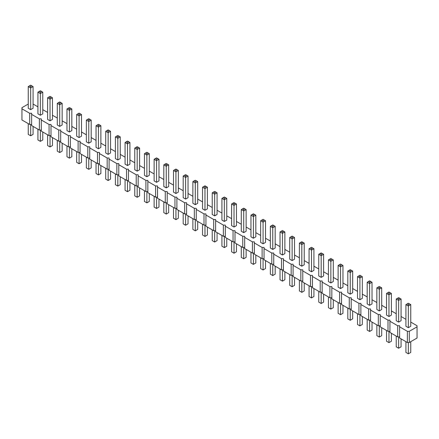 <?xml version="1.0" encoding="UTF-8"?>
<svg xmlns="http://www.w3.org/2000/svg" width="439" height="439" viewBox="0 0 439 439"><rect width="100%" height="100%" fill="white"/><g stroke="black" fill="none" stroke-linecap="round" stroke-linejoin="round"><path stroke-width="0.66" d="M28.244 104.048L21.95 107.681L21.95 108.801L29.698 113.273L31.635 113.273L31.635 114.392L39.378 118.865L41.315 118.865L41.315 119.984L49.064 124.456L51.001 124.456L51.001 125.57L58.749 130.043L60.686 130.043L60.686 131.162L68.435 135.635L70.372 135.635L70.372 136.754L78.115 141.226L80.052 141.226L80.052 142.346L87.8 146.818L89.737 146.818L89.737 147.938L97.485 152.41L99.423 152.41L99.423 153.529L107.165 158.002L109.102 158.002L109.102 159.116L116.851 163.593L118.788 163.593L118.788 164.707L126.536 169.18L128.473 169.18L128.473 170.299L136.222 174.771L138.153 174.771L138.153 175.891L145.902 180.363L147.839 180.363L147.839 181.483L155.587 185.955L157.524 185.955L157.524 187.074L165.273 191.547L167.21 191.547L167.21 192.666L174.952 197.138L176.89 197.138L176.89 198.252L184.638 202.725L186.575 202.725L186.575 203.844L194.323 208.316L196.26 208.316L196.26 209.436L204.003 213.908L205.94 213.908L205.94 215.028L213.689 219.5L215.626 219.5L215.626 220.619L223.374 225.092L225.311 225.092L225.311 226.211L233.06 230.684L234.997 230.684L234.997 231.797L242.74 236.275L244.677 236.275L244.677 237.389L252.425 241.862L254.362 241.862L254.362 242.981L262.11 247.453L264.048 247.453L264.048 248.573L271.79 253.045L273.727 253.045L273.727 254.165L281.476 258.637L283.413 258.637L283.413 259.756L291.161 264.229L293.098 264.229L293.098 265.348L300.847 269.82L302.778 269.82L302.778 270.934L310.527 275.407L312.464 275.407L312.464 276.526L320.212 280.998L322.149 280.998L322.149 282.118L329.898 286.59L331.835 286.59L331.835 287.71L339.577 292.182L341.515 292.182L341.515 293.301L349.263 297.774L351.2 297.774L351.2 298.893L358.948 303.365L360.885 303.365L360.885 304.479L368.628 308.952L370.565 308.952L370.565 310.071L378.314 314.543L380.251 314.543L380.251 315.663L387.999 320.135L389.936 320.135L389.936 321.255L397.685 325.727L399.622 325.727L399.622 338.03L407.365 342.502L409.302 342.502L417.05 338.03L417.05 325.727L410.756 322.094M409.302 342.502L409.302 331.319L417.05 326.846M21.95 108.801L21.95 119.984L29.698 124.456L31.635 124.456M31.635 114.392L31.635 125.57L39.378 130.048L41.315 130.048M41.315 119.984L41.315 131.162L49.064 135.635L51.001 135.635M51.001 125.57L51.001 136.754L58.749 141.226L60.686 141.226M60.686 131.162L60.686 142.346L68.435 146.818L70.372 146.818M70.372 136.754L70.372 147.938L78.115 152.41L80.052 152.41M80.052 142.346L80.052 153.529L87.8 158.002L89.737 158.002M89.737 147.938L89.737 159.121L97.485 163.593L99.423 163.593M99.423 153.529L99.423 164.707L107.165 169.18L109.102 169.18M109.102 159.116L109.102 170.299L116.851 174.771L118.788 174.771M118.788 164.707L118.788 175.891L126.536 180.363L128.473 180.363M128.473 170.299L128.473 181.483L136.222 185.955L138.153 185.955M138.153 175.891L138.153 187.074L145.902 191.547L147.839 191.547M147.839 181.483L147.839 192.666L155.587 197.138L157.524 197.138M157.524 187.074L157.524 198.252L165.273 202.725L167.21 202.725M167.21 192.666L167.21 203.844L174.952 208.316L176.89 208.316M176.89 198.252L176.89 209.436L184.638 213.908L186.575 213.908M186.575 203.844L186.575 215.028L194.323 219.5L196.26 219.5M196.26 209.436L196.26 220.619L204.003 225.092L205.94 225.092M205.94 215.028L205.94 226.211L213.689 230.684L215.626 230.684M215.626 220.619L215.626 231.797L223.374 236.275L225.311 236.275M225.311 226.211L225.311 237.389L233.06 241.862L234.997 241.862M234.997 231.797L234.997 242.981L242.74 247.453L244.677 247.453M244.677 237.389L244.677 248.573L252.425 253.045L254.362 253.045M254.362 242.981L254.362 254.165L262.11 258.637L264.048 258.637M264.048 248.573L264.048 259.756L271.79 264.229L273.727 264.229M273.727 254.165L273.727 265.348L281.476 269.82L283.413 269.82M283.413 259.756L283.413 270.934L291.161 275.407L293.098 275.407M293.098 265.348L293.098 276.526L300.847 280.998L302.778 280.998M302.778 270.934L302.778 282.118L310.527 286.59L312.464 286.59M312.464 276.526L312.464 287.71L320.212 292.182L322.149 292.182M322.149 282.118L322.149 293.301L329.898 297.774L331.835 297.774M331.835 287.71L331.835 298.893L339.577 303.365L341.515 303.365M341.515 293.301L341.515 304.479L349.263 308.957L351.2 308.957M351.2 298.893L351.2 310.071L358.948 314.543L360.885 314.543M360.885 304.479L360.885 315.663L368.628 320.135L370.565 320.135M370.565 310.071L370.565 321.255L378.314 325.727L380.251 325.727M380.251 315.663L380.251 326.846L387.999 331.319L389.936 331.319M389.936 321.255L389.936 332.438L397.685 336.911L399.622 336.911M405.916 319.296L401.07 316.503M396.23 313.709L391.39 310.911M386.545 308.118L381.705 305.319M376.86 302.526L372.02 299.727M367.18 296.934L362.334 294.141M357.494 291.342L352.654 288.549M347.809 285.751L342.969 282.957M338.129 280.159L333.283 277.366M328.443 274.573L323.603 271.774M318.758 268.981L313.918 266.182M309.078 263.389L304.232 260.59M299.393 257.797L294.547 255.004M289.707 252.206L284.867 249.412M280.022 246.614L275.182 243.821M270.342 241.027L265.496 238.229M260.656 235.436L255.816 232.637M250.971 229.844L246.131 227.045M241.291 224.252L236.445 221.459M231.605 218.66L226.765 215.867M221.92 213.069L217.08 210.276M212.235 207.477L207.395 204.684M202.555 201.891L197.709 199.092M192.869 196.299L188.029 193.5M183.184 190.707L178.344 187.914M173.504 185.115L168.658 182.322M163.818 179.524L158.978 176.73M154.133 173.932L149.293 171.139M144.453 168.346L139.607 165.547M134.768 162.754L129.922 159.955M125.082 157.162L120.242 154.363M115.397 151.57L110.557 148.777M105.717 145.978L100.871 143.185M96.031 140.387L91.191 137.594M86.346 134.8L81.506 132.002M76.666 129.209L71.82 126.41M66.98 123.617L62.14 120.818M57.295 118.025L52.455 115.232M47.61 112.433L42.77 109.64M37.93 106.842L33.084 104.048M399.622 326.846L407.365 331.319L409.302 331.319M224.34 221.459L226.765 220.06L226.765 198.395L224.34 199.794L224.34 198.395L223.133 197.693L221.92 198.395L224.34 199.794L224.34 221.459L221.92 220.06L221.92 198.395M231.605 203.987L231.605 225.651L234.025 227.045L236.445 225.651L236.445 203.987L234.025 205.381L234.025 203.987L232.813 203.284L231.605 203.987L234.025 205.381L234.025 227.045M243.711 232.637L243.711 210.972L241.291 209.573L241.291 231.243L243.711 232.637L246.131 231.243L246.131 209.573L243.711 210.972L243.711 209.573L244.918 208.876L246.131 209.573M272.762 249.412L275.182 248.013L275.182 226.348L272.762 227.748L272.762 226.348L271.549 225.651L270.342 226.348L272.762 227.748L272.762 249.412L270.342 248.013L270.342 226.348M263.076 243.821L263.076 222.156L260.656 220.757L260.656 242.421L263.076 243.821L265.496 242.421L265.496 220.757L263.076 222.156L263.076 220.757L264.289 220.06L265.496 220.757M253.391 238.229L253.391 216.564L250.971 215.165L250.971 236.83L253.391 238.229L255.816 236.83L255.816 215.165L253.391 216.564L253.391 215.165L254.604 214.468L255.816 215.165M330.863 282.957L333.283 281.558L333.283 259.893L330.863 261.293L330.863 259.893L329.656 259.197L328.443 259.893L330.863 261.293L330.863 282.957L328.443 281.558L328.443 259.893M321.178 277.366L323.603 275.966L323.603 254.302L321.178 255.701L321.178 254.302L319.971 253.605L318.758 254.302L321.178 255.701L321.178 277.366L318.758 275.966L318.758 254.302M309.078 248.71L309.078 270.375L311.498 271.774L313.918 270.375L313.918 248.71L311.498 250.109L311.498 248.71L310.285 248.013L309.078 248.71L311.498 250.109L311.498 271.774M282.447 255.004L282.447 233.339L280.022 231.94L280.022 253.605L282.447 255.004L284.867 253.605L284.867 231.94L282.447 233.339L282.447 231.94L283.654 231.243L284.867 231.94M289.707 237.532L289.707 259.197L292.127 260.59L294.547 259.197L294.547 237.532L292.127 238.926L292.127 237.532L290.92 236.83L289.707 237.532L292.127 238.926L292.127 260.59M301.812 266.182L301.812 244.518L299.393 243.124L299.393 264.788L301.812 266.182L304.232 264.788L304.232 243.124L301.812 244.518L301.812 243.124L303.025 242.421L304.232 243.124M212.235 192.803L212.235 214.468L214.66 215.867L217.08 214.468L217.08 192.803L214.66 194.203L214.66 192.803L213.447 192.106L212.235 192.803L214.66 194.203L214.66 215.867M183.184 176.028L183.184 197.698L185.609 199.092L188.029 197.698L188.029 176.028L185.609 177.427L185.609 176.028L184.396 175.331L183.184 176.028L185.609 177.427L185.609 199.092M192.869 181.62L192.869 203.284L195.289 204.684L197.709 203.284L197.709 181.62L195.289 183.019L195.289 181.62L194.082 180.923L192.869 181.62L195.289 183.019L195.289 204.684M204.975 210.276L207.395 208.876L207.395 187.212L204.975 188.611L204.975 187.212L203.762 186.515L202.555 187.212L204.975 188.611L204.975 210.276L202.555 208.876L202.555 187.212M30.664 109.64L33.084 108.241L33.084 86.576L30.664 87.976L30.664 86.576L29.457 85.879L28.244 86.576L30.664 87.976L30.664 109.64L28.244 108.241L28.244 86.576M37.93 92.168L37.93 113.833L40.35 115.232L42.77 113.833L42.77 92.168L40.35 93.562L40.35 92.168L39.137 91.466L37.93 92.168L40.35 93.562L40.35 115.232M57.295 103.346L57.295 125.016L59.715 126.41L62.14 125.016L62.14 103.346L59.715 104.745L59.715 103.346L58.508 102.649L57.295 103.346L59.715 104.745L59.715 126.41M50.035 120.818L50.035 99.154L47.61 97.76L47.61 119.424L50.035 120.818L52.455 119.424L52.455 97.76L50.035 99.154L50.035 97.76L51.242 97.057L52.455 97.76M88.766 143.185L88.766 121.521L86.346 120.121L86.346 141.786L88.766 143.185L91.191 141.786L91.191 120.121L88.766 121.521L88.766 120.121L89.979 119.424L91.191 120.121M76.666 114.53L76.666 136.194L79.086 137.594L81.506 136.194L81.506 114.53L79.086 115.929L79.086 114.53L77.873 113.833L76.666 114.53L79.086 115.929L79.086 137.594M69.4 132.002L69.4 110.337L66.98 108.938L66.98 130.602L69.4 132.002L71.82 130.602L71.82 108.938L69.4 110.337L69.4 108.938L70.613 108.241L71.82 108.938M98.451 148.777L98.451 127.112L96.031 125.713L96.031 147.378L98.451 148.777L100.871 147.378L100.871 125.713L98.451 127.112L98.451 125.713L99.664 125.011L100.871 125.713M173.504 170.442L173.504 192.106L175.924 193.5L178.344 192.106L178.344 170.442L175.924 171.836L175.924 170.442L174.711 169.739L173.504 170.442L175.924 171.836L175.924 193.5M166.238 187.914L166.238 166.244L163.818 164.85L163.818 186.515L166.238 187.914L168.658 186.515L168.658 164.85L166.238 166.244L166.238 164.85L167.451 164.148L168.658 164.85M146.873 176.73L146.873 155.066L144.453 153.666L144.453 175.331L146.873 176.73L149.293 175.331L149.293 153.666L146.873 155.066L146.873 153.666L148.08 152.97L149.293 153.666M154.133 159.258L154.133 180.923L156.553 182.322L158.978 180.923L158.978 159.258L156.553 160.658L156.553 159.258L155.346 158.561L154.133 159.258L156.553 160.658L156.553 182.322M137.188 171.139L137.188 149.474L134.768 148.075L134.768 169.739L137.188 171.139L139.607 169.739L139.607 148.075L137.188 149.474L137.188 148.075L138.4 147.378L139.607 148.075M117.822 159.955L120.242 158.561L120.242 136.897L117.822 138.29L117.822 136.897L116.609 136.194L115.397 136.897L117.822 138.29L117.822 159.955L115.397 158.561L115.397 136.897M125.082 142.483L125.082 164.148L127.502 165.547L129.922 164.148L129.922 142.483L127.502 143.882L127.502 142.483L126.295 141.786L125.082 142.483L127.502 143.882L127.502 165.547M105.717 131.305L105.717 152.97L108.137 154.363L110.557 152.97L110.557 131.305L108.137 132.699L108.137 131.305L106.924 130.602L105.717 131.305L108.137 132.699L108.137 154.363M347.809 271.077L347.809 292.742L350.234 294.141L352.654 292.742L352.654 271.077L350.234 272.471L350.234 271.077L349.021 270.375L347.809 271.077L350.234 272.471L350.234 294.141M338.129 265.485L338.129 287.15L340.549 288.549L342.969 287.15L342.969 265.485L340.549 266.885L340.549 265.485L339.336 264.788L338.129 265.485L340.549 266.885L340.549 288.549M367.18 282.255L367.18 303.925L369.6 305.319L372.02 303.925L372.02 282.255L369.6 283.654L369.6 282.255L368.387 281.558L367.18 282.255L369.6 283.654L369.6 305.319M357.494 276.669L357.494 298.333L359.914 299.727L362.334 298.333L362.334 276.669L359.914 278.063L359.914 276.669L358.707 275.966L357.494 276.669L359.914 278.063L359.914 299.727M408.336 327.686L408.336 306.021L405.916 304.622L405.916 326.287L408.336 327.686L410.756 326.287L410.756 304.622L408.336 306.021L408.336 304.622L409.543 303.92L410.756 304.622M398.65 322.094L401.07 320.695L401.07 299.03L398.65 300.43L398.65 299.03L397.438 298.333L396.23 299.03L398.65 300.43L398.65 322.094L396.23 320.695L396.23 299.03M376.86 287.847L376.86 309.511L379.285 310.911L381.705 309.511L381.705 287.847L379.285 289.246L379.285 287.847L378.072 287.15L376.86 287.847L379.285 289.246L379.285 310.911M388.965 316.503L388.965 294.838L386.545 293.439L386.545 315.103L388.965 316.503L391.39 315.103L391.39 293.439L388.965 294.838L388.965 293.439L390.178 292.742L391.39 293.439M407.365 342.502L407.365 331.319M397.685 336.911L397.685 325.727M387.999 331.319L387.999 320.135M378.314 325.727L378.314 314.543M368.628 320.135L368.628 308.952M358.948 314.543L358.948 303.365M349.263 308.957L349.263 297.774M339.577 303.365L339.577 292.182M329.898 297.774L329.898 286.59M320.212 292.182L320.212 280.998M310.527 286.59L310.527 275.407M300.847 280.998L300.847 269.82M291.161 275.407L291.161 264.229M281.476 269.82L281.476 258.637M271.79 264.229L271.79 253.045M262.11 258.637L262.11 247.453M252.425 253.045L252.425 241.862M242.74 247.453L242.74 236.275M233.06 241.862L233.06 230.684M223.374 236.275L223.374 225.092M213.689 230.684L213.689 219.5M204.003 225.092L204.003 213.908M194.323 219.5L194.323 208.316M184.638 213.908L184.638 202.725M174.952 208.316L174.952 197.138M165.273 202.725L165.273 191.547M155.587 197.138L155.587 185.955M145.902 191.547L145.902 180.363M136.222 185.955L136.222 174.771M126.536 180.363L126.536 169.18M116.851 174.771L116.851 163.593M107.165 169.18L107.165 158.002M97.485 163.593L97.485 152.41M87.8 158.002L87.8 146.818M78.115 152.41L78.115 141.226M68.435 146.818L68.435 135.635M58.749 141.226L58.749 130.043M49.064 135.635L49.064 124.456M39.378 130.048L39.378 118.865M29.698 124.456L29.698 113.273M226.765 238.229L226.765 246.197L224.34 247.596L221.92 246.197L221.92 235.436M224.34 247.596L224.34 236.275M236.445 243.821L236.445 251.788L234.025 253.188L231.605 251.788L231.605 241.027M234.025 253.188L234.025 241.862M246.131 249.412L246.131 257.38L243.711 258.774L243.711 247.453M243.711 258.774L241.291 257.38L241.291 246.614M275.182 266.182L275.182 274.15L272.762 275.549L270.342 274.15L270.342 263.389M272.762 275.549L272.762 264.229M265.496 260.596L265.496 268.558L263.076 269.958L263.076 258.637M263.076 269.958L260.656 268.558L260.656 257.797M255.816 255.004L255.816 262.972L253.391 264.366L253.391 253.045M253.391 264.366L250.971 262.972L250.971 252.206M333.283 299.727L333.283 307.695L330.863 309.094L328.443 307.695L328.443 296.934M330.863 309.094L330.863 297.774M323.603 294.141L323.603 302.103L321.178 303.503L318.758 302.103L318.758 291.342M321.178 303.503L321.178 292.182M313.918 288.549L313.918 296.517L311.498 297.911L309.078 296.517L309.078 285.751M311.498 297.911L311.498 286.59M284.867 271.774L284.867 279.742L282.447 281.141L282.447 269.82M282.447 281.141L280.022 279.742L280.022 268.981M294.547 277.366L294.547 285.334L292.127 286.733L289.707 285.334L289.707 274.573M292.127 286.733L292.127 275.407M304.232 282.957L304.232 290.925L301.812 292.325L301.812 280.998M301.812 292.325L299.393 290.925L299.393 280.159M217.08 232.637L217.08 240.605L214.66 242.004L212.235 240.605L212.235 229.844M214.66 242.004L214.66 230.684M188.029 215.867L188.029 223.835L185.609 225.229L183.184 223.835L183.184 213.069M185.609 225.229L185.609 213.908M197.709 221.459L197.709 229.427L195.289 230.821L192.869 229.427L192.869 218.66M195.289 230.821L195.289 219.5M207.395 227.045L207.395 235.013L204.975 236.412L202.555 235.013L202.555 224.252M204.975 236.412L204.975 225.092M33.084 126.41L33.084 134.378L30.664 135.777L28.244 134.378L28.244 123.617M30.664 135.777L30.664 124.456M42.77 132.002L42.77 139.97L40.35 141.369L37.93 139.97L37.93 129.209M40.35 141.369L40.35 130.048M62.14 143.185L62.14 151.153L59.715 152.547L57.295 151.153L57.295 140.387M59.715 152.547L59.715 141.226M52.455 137.594L52.455 145.561L50.035 146.961L50.035 135.635M50.035 146.961L47.61 145.561L47.61 134.8M91.191 159.955L91.191 167.923L88.766 169.322L88.766 158.002M88.766 169.322L86.346 167.923L86.346 157.162M81.506 154.363L81.506 162.331L79.086 163.731L76.666 162.331L76.666 151.57M79.086 163.731L79.086 152.41M71.82 148.777L71.82 156.745L69.4 158.139L69.4 146.818M69.4 158.139L66.98 156.745L66.98 145.978M100.871 165.547L100.871 173.515L98.451 174.914L98.451 163.593M98.451 174.914L96.031 173.515L96.031 162.754M178.344 210.276L178.344 218.243L175.924 219.643L173.504 218.243L173.504 207.482M175.924 219.643L175.924 208.316M168.658 204.684L168.658 212.652L166.238 214.051L166.238 202.725M166.238 214.051L163.818 212.652L163.818 201.891M149.293 193.5L149.293 201.468L146.873 202.867L146.873 191.547M146.873 202.867L144.453 201.468L144.453 190.707M158.978 199.092L158.978 207.06L156.553 208.459L154.133 207.06L154.133 196.299M156.553 208.459L156.553 197.138M139.607 187.914L139.607 195.876L137.188 197.276L137.188 185.955M137.188 197.276L134.768 195.876L134.768 185.115M120.242 176.73L120.242 184.698L117.822 186.092L115.397 184.698L115.397 173.932M117.822 186.092L117.822 174.771M129.922 182.322L129.922 190.29L127.502 191.684L125.082 190.29L125.082 179.524M127.502 191.684L127.502 180.363M110.557 171.139L110.557 179.107L108.137 180.506L105.717 179.107L105.717 168.346M108.137 180.506L108.137 169.18M352.654 310.911L352.654 318.879L350.234 320.278L347.809 318.879L347.809 308.118M350.234 320.278L350.234 308.957M342.969 305.319L342.969 313.287L340.549 314.686L338.129 313.287L338.129 302.526M340.549 314.686L340.549 303.365M372.02 322.094L372.02 330.062L369.6 331.456L367.18 330.062L367.18 319.296M369.6 331.456L369.6 320.135M362.334 316.503L362.334 324.47L359.914 325.87L357.494 324.47L357.494 313.709M359.914 325.87L359.914 314.543M410.756 341.663L410.756 352.424L408.336 353.823L408.336 342.502M408.336 353.823L405.916 352.424L405.916 341.663M401.07 338.864L401.07 346.832L398.65 348.231L396.23 346.832L396.23 336.071M398.65 348.231L398.65 336.911M381.705 327.686L381.705 335.654L379.285 337.048L376.86 335.654L376.86 324.887M379.285 337.048L379.285 325.727M391.39 333.272L391.39 341.24L388.965 342.639L388.965 331.319M388.965 342.639L386.545 341.24L386.545 330.479M226.765 198.395L224.34 196.996L223.133 197.693M225.553 197.693L224.34 198.395M236.445 203.987L235.238 203.284L234.025 203.987M232.813 203.284L234.025 202.588L235.238 203.284M241.291 209.573L243.711 208.179L244.918 208.876M242.498 208.876L243.711 209.573M275.182 226.348L272.762 224.949L271.549 225.651M273.969 225.651L272.762 226.348M260.656 220.757L263.076 219.357L264.289 220.06M261.869 220.06L263.076 220.757M250.971 215.165L253.391 213.771L254.604 214.468M252.184 214.468L253.391 215.165M333.283 259.893L330.863 258.494L329.656 259.197M332.076 259.197L330.863 259.893M323.603 254.302L321.178 252.908L319.971 253.605M322.391 253.605L321.178 254.302M313.918 248.71L312.705 248.013L311.498 248.71M310.285 248.013L311.498 247.316L312.705 248.013M280.022 231.94L282.447 230.541L283.654 231.243M281.234 231.243L282.447 231.94M294.547 237.532L293.34 236.83L292.127 237.532M290.92 236.83L292.127 236.133L293.34 236.83M299.393 243.124L301.812 241.724L303.025 242.421M300.6 242.421L301.812 243.124M217.08 192.803L215.867 192.106L214.66 192.803M213.447 192.106L214.66 191.404L215.867 192.106M188.029 176.028L186.816 175.331L185.609 176.028M184.396 175.331L185.609 174.634L186.816 175.331M197.709 181.62L196.502 180.923L195.289 181.62M194.082 180.923L195.289 180.226L196.502 180.923M207.395 187.212L204.975 185.812L203.762 186.515M206.187 186.515L204.975 187.212M33.084 86.576L30.664 85.177L29.457 85.879M31.877 85.879L30.664 86.576M42.77 92.168L41.562 91.466L40.35 92.168M39.137 91.466L40.35 90.769L41.562 91.466M62.14 103.346L60.928 102.649L59.715 103.346M58.508 102.649L59.715 101.952L60.928 102.649M47.61 97.76L50.035 96.36L51.242 97.057M48.822 97.057L50.035 97.76M86.346 120.121L88.766 118.722L89.979 119.424M87.559 119.424L88.766 120.121M81.506 114.53L80.293 113.833L79.086 114.53M77.873 113.833L79.086 113.13L80.293 113.833M66.98 108.938L69.4 107.544L70.613 108.241M68.188 108.241L69.4 108.938M96.031 125.713L98.451 124.314L99.664 125.011M97.244 125.011L98.451 125.713M178.344 170.442L177.131 169.739L175.924 170.442M174.711 169.739L175.924 169.042L177.131 169.739M163.818 164.85L166.238 163.451L167.451 164.148M165.031 164.148L166.238 164.85M144.453 153.666L146.873 152.267L148.08 152.97M145.66 152.97L146.873 153.666M158.978 159.258L157.766 158.561L156.553 159.258M155.346 158.561L156.553 157.859L157.766 158.561M134.768 148.075L137.188 146.675L138.4 147.378M135.975 147.378L137.188 148.075M120.242 136.897L117.822 135.497L116.609 136.194M119.029 136.194L117.822 136.897M129.922 142.483L128.715 141.786L127.502 142.483M126.295 141.786L127.502 141.089L128.715 141.786M110.557 131.305L109.344 130.602L108.137 131.305M106.924 130.602L108.137 129.906L109.344 130.602M352.654 271.077L351.441 270.375L350.234 271.077M349.021 270.375L350.234 269.678L351.441 270.375M342.969 265.485L341.756 264.788L340.549 265.485M339.336 264.788L340.549 264.086L341.756 264.788M372.02 282.255L370.812 281.558L369.6 282.255M368.387 281.558L369.6 280.861L370.812 281.558M362.334 276.669L361.127 275.966L359.914 276.669M358.707 275.966L359.914 275.269L361.127 275.966M405.916 304.622L408.336 303.223L409.543 303.92M407.123 303.92L408.336 304.622M401.07 299.03L398.65 297.631L397.438 298.333M399.863 298.333L398.65 299.03M381.705 287.847L380.492 287.15L379.285 287.847M378.072 287.15L379.285 286.453L380.492 287.15M386.545 293.439L388.965 292.039L390.178 292.742M387.758 292.742L388.965 293.439"/></g></svg>
